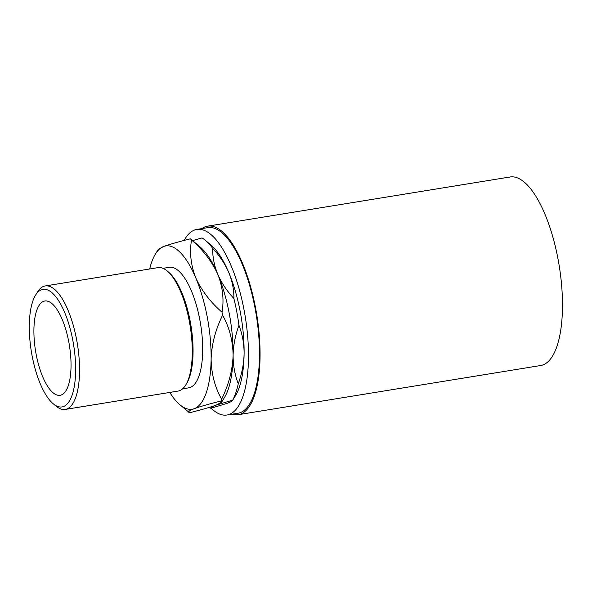 <?xml version="1.0" encoding="UTF-8"?>
<svg xmlns="http://www.w3.org/2000/svg" width="592" height="592" viewBox="0 0 592 592"><rect width="100%" height="100%" fill="white"/><g stroke="black" fill="none" stroke-linecap="round" stroke-linejoin="round"><path stroke-width="0.89" d="M41.44 289.747A59.555 21.393 -99.2 0 0 35.52 295.208A59.555 21.393 -99.2 0 0 31.354 351.574A59.555 21.393 -99.2 0 0 53.169 403.722A59.555 21.393 -99.2 0 0 63.507 406.534A59.555 21.393 -99.2 0 0 72.853 340.541A59.555 21.393 -99.2 0 0 41.44 289.747M35.52 295.208L37.422 292.108A62.537 22.466 80.8 0 1 43.638 286.38A62.537 22.466 80.8 0 1 45.184 285.966A62.537 22.466 80.8 0 1 77.027 341.902A62.537 22.466 80.8 0 1 66.807 409.013A62.537 22.466 80.8 0 1 65.261 409.427A62.537 22.466 80.8 0 1 55.951 406.06L53.169 403.722M65.261 409.427L177.977 391.097A62.537 22.466 -99.2 0 0 179.524 390.683A62.537 22.466 -99.2 0 0 185.74 384.955A62.537 22.466 -99.2 0 0 190.113 325.763A62.537 22.466 -99.2 0 0 167.21 271.003A62.537 22.466 -99.2 0 0 157.901 267.636L45.184 285.966M43.623 301.321A47.752 17.153 80.8 0 1 44.807 301.01A47.752 17.153 80.8 0 1 69.116 343.715A47.752 17.153 80.8 0 1 61.316 394.96A47.752 17.153 80.8 0 1 60.132 395.278A47.752 17.153 80.8 0 1 35.823 352.566A47.752 17.153 80.8 0 1 43.623 301.321M162.955 268.331L169.142 267.325A61.05 21.926 80.8 0 1 200.222 321.922A61.05 21.926 80.8 0 1 190.247 387.434A61.05 21.926 80.8 0 1 188.737 387.834L182.551 388.84M184.156 240.426A94.01 33.774 80.8 0 1 194.509 230.044A94.01 33.774 80.8 0 1 196.84 229.422A94.01 33.774 80.8 0 1 244.703 313.501A94.01 33.774 80.8 0 1 229.341 414.393A94.01 33.774 80.8 0 1 227.017 415.007A94.01 33.774 80.8 0 1 211.092 408.206M196.84 229.422L207.836 227.631A94.01 33.774 80.8 0 1 255.7 311.718A94.01 33.774 80.8 0 1 240.345 412.602A94.01 33.774 80.8 0 1 238.014 413.223L227.017 415.007M201.872 228.601A95.504 34.306 80.8 0 1 205.232 226.788A95.504 34.306 80.8 0 1 207.6 226.159A95.504 34.306 80.8 0 1 256.218 311.577A95.504 34.306 80.8 0 1 240.618 414.067A95.504 34.306 80.8 0 1 238.25 414.696A95.504 34.306 80.8 0 1 232.049 414.193M207.6 226.159L510.015 176.993A95.504 34.306 80.8 0 1 558.633 262.404A95.504 34.306 80.8 0 1 543.034 364.894A95.504 34.306 80.8 0 1 540.666 365.523L238.25 414.696M212.676 248.307C219.647 255.833 225.019 263.906 228.778 272.527C232.323 281.193 234.025 289.865 233.892 298.538C226.914 291.02 221.549 282.939 217.782 274.318C214.245 265.653 212.543 256.98 212.676 248.307A88.682 31.857 -99.2 0 0 205.394 240.359L210.967 245.029A82.71 29.711 80.8 0 1 228.778 272.527A82.71 29.711 80.8 0 1 244.104 353.624A82.71 29.711 80.8 0 1 235.468 395.73L232.7 400.125C232.715 400.865 230.902 401.924 227.247 403.307L210.804 408.288C210.789 407.54 212.602 406.482 216.25 405.098L232.7 400.125A88.682 31.857 -99.2 0 0 238.265 383.712C234.824 374.877 233.107 365.442 233.107 355.415C233.337 345.343 235.283 335.309 238.946 325.319C242.387 334.162 244.104 343.597 244.104 353.624C243.874 363.695 241.928 373.722 238.265 383.712M209.398 407.355A88.682 31.857 -99.2 0 0 210.804 408.288M238.946 325.319A88.682 31.857 -99.2 0 0 233.892 298.538M205.394 240.359A88.682 31.857 -99.2 0 0 202.057 237.932L192.578 240.618M169.786 392.429A82.71 29.711 -99.2 0 0 179.901 404.765A82.71 29.711 -99.2 0 0 194.257 408.672C200.229 406.534 209.146 403.981 221.008 401.013L221.578 402.234L224.472 397.521A82.71 29.711 -99.2 0 0 233.107 355.415A82.71 29.711 -99.2 0 0 217.782 274.318A82.71 29.711 -99.2 0 0 199.963 246.82L190.358 238.828C178.481 241.802 169.564 244.355 163.614 246.487A82.71 29.711 -99.2 0 0 155.4 254.064A82.71 29.711 -99.2 0 0 149.709 268.968M221.578 402.234L216.25 405.098C210.286 407.237 201.369 409.79 189.507 412.757C187.546 412.032 189.129 410.67 194.257 408.672A82.71 29.711 -99.2 0 0 211.115 358.989A82.71 29.711 -99.2 0 0 195.789 277.892C190.846 265.179 189.425 252.54 191.534 239.975C203.197 250.142 211.951 261.59 217.782 274.318C222.733 287.031 224.153 299.67 222.044 312.243C210.375 302.068 201.628 290.62 195.789 277.892A82.71 29.711 -99.2 0 0 163.614 246.487L158.286 249.35L155.4 254.064M222.599 315.196C229.348 327.198 232.848 340.607 233.107 355.415C232.545 370.178 228.712 384.778 221.615 399.208C214.874 387.198 211.374 373.796 211.115 358.989C211.677 344.218 215.51 329.626 222.599 315.196A94.646 33.996 -99.2 0 0 222.044 312.243M221.008 401.013A94.646 33.996 -99.2 0 0 221.615 399.208M191.534 239.975A94.646 33.996 -99.2 0 0 190.358 238.828M189.507 412.757L179.901 404.765M167.21 271.003L168.602 272.172A61.05 21.926 80.8 0 1 190.957 325.622A61.05 21.926 80.8 0 1 186.687 383.409L185.74 384.955"/></g></svg>
